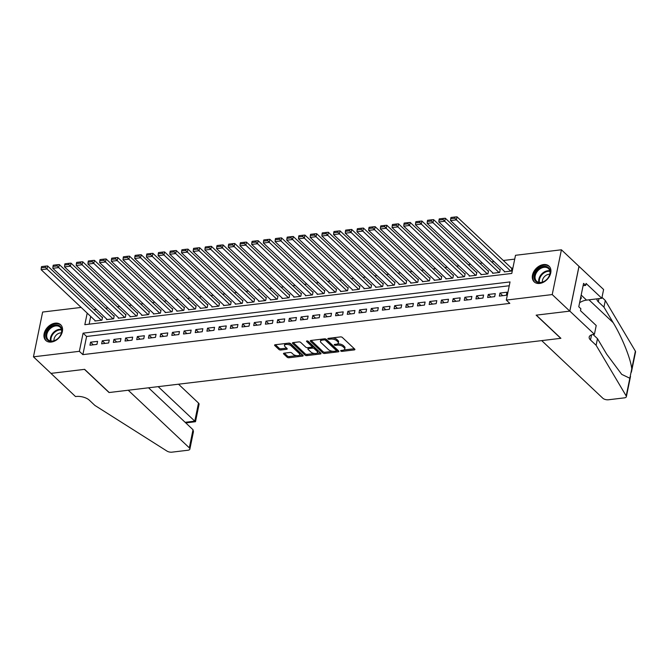 <?xml version="1.0" encoding="UTF-8"?>
<svg xmlns="http://www.w3.org/2000/svg" width="669" height="669" viewBox="0 0 669 669"><rect width="100%" height="100%" fill="white"/><g stroke="black" fill="none" stroke-linecap="round" stroke-linejoin="round"><path stroke-width="1" d="M340.78 351.016A0.953 0.435 -168.4 0 0 342.068 351.376L354.269 349.912A1.363 0.619 -168.4 0 0 354.913 349.536A1.363 0.619 -168.4 0 0 354.729 349.118L342.319 337.427A1.363 0.619 -168.4 0 0 340.488 336.908L328.287 338.372A0.953 0.435 -168.4 0 0 327.835 338.639A0.953 0.435 -168.4 0 0 327.961 338.924A0.953 0.435 -168.4 0 0 329.248 339.283L330.829 339.099A4.357 1.974 -168.4 0 1 336.708 340.738L337.745 341.708A4.357 1.974 -168.4 0 1 338.33 343.03A4.357 1.974 -168.4 0 1 336.273 344.234L334.692 344.418A0.953 0.435 -168.4 0 0 334.241 344.686A0.953 0.435 -168.4 0 0 334.375 344.97A0.953 0.435 -168.4 0 0 335.662 345.329L337.235 345.137A4.357 1.974 -168.4 0 1 343.113 346.776L344.15 347.755A4.357 1.974 -168.4 0 1 344.744 349.067A4.357 1.974 -168.4 0 1 342.679 350.272L341.106 350.464A0.953 0.435 -168.4 0 0 340.655 350.723A0.953 0.435 -168.4 0 0 340.78 351.016M55.193 323.169A10.813 7.769 133.3 0 1 60.67 324.741A10.813 7.769 133.3 0 1 61.13 334.868A10.813 7.769 133.3 0 1 51.312 342.051A10.813 7.769 133.3 0 1 45.835 340.479A10.813 7.769 133.3 0 1 45.375 330.352A10.813 7.769 133.3 0 1 55.193 323.169M543.554 264.564A10.813 7.769 133.3 0 1 549.032 266.137A10.813 7.769 133.3 0 1 549.492 276.264A10.813 7.769 133.3 0 1 539.674 283.447A10.813 7.769 133.3 0 1 534.197 281.875A10.813 7.769 133.3 0 1 533.737 271.748A10.813 7.769 133.3 0 1 543.554 264.564M284.133 353.157A1.363 0.619 -168.4 0 0 283.489 353.533A1.363 0.619 -168.4 0 0 283.673 353.951L287.16 357.229A1.363 0.619 -168.4 0 0 288.991 357.739L302.547 356.117A1.363 0.619 -168.4 0 0 303.191 355.741A1.363 0.619 -168.4 0 0 302.998 355.331L290.597 343.632A1.363 0.619 -168.4 0 0 288.757 343.122L275.21 344.744A1.363 0.619 -168.4 0 0 274.566 345.12A1.363 0.619 -168.4 0 0 274.75 345.53L278.956 349.494A1.363 0.619 -168.4 0 0 280.796 350.012L286.591 349.31A1.363 0.619 -168.4 0 0 287.235 348.934A1.363 0.619 -168.4 0 0 287.051 348.524L284.969 346.559A3.638 1.656 -168.4 0 1 284.467 345.455A3.638 1.656 -168.4 0 1 287.244 344.426A3.638 1.656 -168.4 0 1 291.107 345.823L299.277 353.525A3.638 1.656 -168.4 0 1 299.771 354.62A3.638 1.656 -168.4 0 1 297.003 355.657A3.638 1.656 -168.4 0 1 293.131 354.261L291.768 352.981A1.363 0.619 -168.4 0 0 289.936 352.463L284.133 353.157M594.415 334.291L569.837 311.118L536.321 315.141L560.898 338.313L541.714 340.613L602.802 398.214A4.156 1.89 -168.4 0 0 608.422 399.778L624.386 397.863A4.156 1.89 -168.4 0 0 626.36 396.717A4.156 1.89 -168.4 0 0 626.192 395.948L596.112 345.279L590.493 339.986A9.709 4.407 11.6 0 1 589.18 337.051A9.709 4.407 11.6 0 1 593.771 334.366L594.415 334.291L596.213 325.519L580.483 310.684L580.884 308.743L578.777 306.762L583.569 283.405L585.676 285.387L586.077 283.447L601.807 298.282L603.605 289.51L578.969 266.337L569.779 311.127L536.145 315.158L560.722 338.33L109.214 392.519L84.637 369.347L51.003 373.377L33.45 356.828L42.64 312.047L81.15 307.422M569.779 311.127L552.226 294.569L506.316 300.08L510.037 281.925L83.09 333.162L79.36 351.317L33.45 356.828M509.251 285.755L86.602 336.474L82.872 354.629L509.82 303.392L506.316 300.08M82.872 354.629L79.36 351.317M322.868 352.948A1.363 0.619 -168.4 0 0 324.699 353.458L338.255 351.835A1.363 0.619 -168.4 0 0 338.899 351.459A1.363 0.619 -168.4 0 0 338.706 351.041L326.305 339.342A1.363 0.619 -168.4 0 0 324.465 338.832L310.918 340.462A1.363 0.619 -168.4 0 0 310.274 340.839A1.363 0.619 -168.4 0 0 310.458 341.249L322.868 352.948L323.11 351.735A1.363 0.619 -168.4 0 0 324.95 352.245L332.903 351.292M320.401 353.976L306.845 355.599A1.363 0.619 -168.4 0 1 305.014 355.088L292.604 343.389A1.363 0.619 -168.4 0 1 292.42 342.98A1.363 0.619 -168.4 0 1 293.064 342.603L298.859 341.909A1.363 0.619 -168.4 0 1 300.699 342.419L305.733 347.161A1.363 0.619 -168.4 0 0 307.573 347.671L311.411 347.211A1.363 0.619 -168.4 0 0 312.055 346.835A1.363 0.619 -168.4 0 0 311.871 346.425L306.636 341.483A0.953 0.435 -168.4 0 1 306.502 341.198A0.953 0.435 -168.4 0 1 307.23 340.931A0.953 0.435 -168.4 0 1 308.242 341.29L320.852 353.19A1.363 0.619 -168.4 0 1 321.045 353.6A1.363 0.619 -168.4 0 1 320.401 353.976L320.61 352.948M95.015 320.493L94.906 321.011L101.922 320.175L102.549 317.148L101.964 317.215M106.714 319.088L106.605 319.606L113.621 318.77L114.24 315.743L113.655 315.81M118.405 317.683L118.304 318.201L125.32 317.365L125.939 314.338L125.354 314.405M130.104 316.278L129.995 316.805L137.02 315.96L137.638 312.933L137.053 313M141.803 314.873L141.694 315.4L148.71 314.555L149.338 311.528L148.752 311.603M153.502 313.477L153.393 313.995L160.409 313.151L161.037 310.123L160.451 310.199M165.201 312.072L165.092 312.59L172.109 311.746L172.727 308.727L172.142 308.794M176.892 310.667L176.792 311.185L183.808 310.341L184.427 307.322L183.841 307.389M188.591 309.262L188.482 309.78L195.507 308.944L196.126 305.917L195.54 305.984M200.29 307.857L200.182 308.376L207.198 307.539L207.825 304.512L207.239 304.579M211.989 306.452L211.881 306.979L218.897 306.134L219.516 303.107L218.93 303.174M223.68 305.047L223.58 305.574L230.596 304.729L231.215 301.702L230.629 301.778M235.379 303.651L235.271 304.169L242.295 303.325L242.914 300.297L242.329 300.373M247.078 302.246L246.97 302.764L253.986 301.92L254.613 298.901L254.028 298.968M258.778 300.841L258.669 301.359L265.685 300.515L266.312 297.496L265.727 297.563M270.477 299.436L270.368 299.955L277.384 299.118L278.003 296.091L277.418 296.158M282.167 298.031L282.067 298.55L289.083 297.713L289.702 294.686L289.117 294.753M293.867 296.626L293.758 297.153L300.782 296.308L301.401 293.281L300.816 293.348M305.566 295.221L305.457 295.748L312.473 294.904L313.1 291.876L312.515 291.952M317.265 293.825L317.156 294.343L324.172 293.499L324.791 290.471L324.206 290.547M328.956 292.42L328.855 292.938L335.871 292.094L336.49 289.067L335.905 289.142M340.655 291.015L340.546 291.533L347.571 290.689L348.189 287.67L347.604 287.737M352.354 289.61L352.245 290.129L359.261 289.292L359.889 286.265L359.303 286.332M364.053 288.205L363.944 288.724L370.961 287.887L371.588 284.86L371.002 284.927M375.752 286.8L375.644 287.327L382.66 286.483L383.278 283.455L382.693 283.522M387.443 285.395L387.343 285.922L394.359 285.078L394.978 282.05L394.392 282.126M399.142 283.999L399.033 284.517L406.058 283.673L406.677 280.646L406.091 280.721M410.841 282.594L410.733 283.112L417.749 282.268L418.376 279.241L417.791 279.316M422.54 281.189L422.432 281.708L429.448 280.863L430.067 277.844L429.481 277.911M434.231 279.784L434.131 280.303L441.147 279.466L441.766 276.439L441.18 276.506M445.93 278.379L445.822 278.898L452.846 278.061L453.465 275.034L452.88 275.101M457.629 276.974L457.521 277.501L464.537 276.657L465.164 273.629L464.579 273.696M469.329 275.569L469.22 276.096L476.236 275.252L476.855 272.224L476.278 272.3M481.028 274.173L480.919 274.691L487.935 273.847L488.554 270.82L487.969 270.895M492.719 272.768L492.618 273.287L499.634 272.442L500.253 269.415L499.668 269.49M499.342 296.091L506.358 295.246L506.985 292.219L499.96 293.064L499.342 296.091M487.642 297.496L494.667 296.651L495.286 293.624L488.27 294.469L487.642 297.496M475.952 298.901L482.968 298.056L483.587 295.029L476.571 295.874L475.952 298.901M464.253 300.297L471.269 299.461L471.888 296.434L464.871 297.279L464.253 300.297M452.553 301.702L459.57 300.866L460.197 297.839L453.172 298.675L452.553 301.702M440.854 303.107L447.87 302.263L448.498 299.244L441.473 300.08L440.854 303.107M429.155 304.512L436.18 303.667L436.798 300.64L429.782 301.485L429.155 304.512M417.464 305.917L424.481 305.072L425.099 302.045L418.083 302.89L417.464 305.917M405.765 307.322L412.781 306.477L413.4 303.45L406.384 304.295L405.765 307.322M394.066 308.727L401.082 307.882L401.709 304.855L394.685 305.7L394.066 308.727M382.367 310.123L389.391 309.287L390.01 306.26L382.994 307.104L382.367 310.123M370.676 311.528L377.692 310.692L378.311 307.665L371.295 308.501L370.676 311.528M358.977 312.933L365.993 312.089L366.612 309.07L359.596 309.906L358.977 312.933M347.278 314.338L354.294 313.493L354.921 310.466L347.897 311.311L347.278 314.338M335.579 315.743L342.595 314.898L343.222 311.871L336.198 312.716L335.579 315.743M323.88 317.148L330.904 316.303L331.523 313.276L324.507 314.121L323.88 317.148M312.189 318.553L319.205 317.708L319.824 314.681L312.808 315.525L312.189 318.553M300.49 319.949L307.506 319.113L308.125 316.086L301.109 316.93L300.49 319.949M288.791 321.354L295.807 320.518L296.434 317.491L289.409 318.335L288.791 321.354M277.091 322.759L284.116 321.914L284.735 318.896L277.719 319.732L277.091 322.759M265.401 324.164L272.417 323.319L273.036 320.3L266.019 321.137L265.401 324.164M253.702 325.569L260.718 324.724L261.336 321.697L254.32 322.542L253.702 325.569M242.002 326.974L249.019 326.129L249.646 323.102L242.621 323.947L242.002 326.974M230.303 328.379L237.319 327.534L237.947 324.507L230.922 325.351L230.303 328.379M218.604 329.775L225.629 328.939L226.247 325.912L219.231 326.756L218.604 329.775M206.913 331.18L213.929 330.344L214.548 327.317L207.532 328.161L206.913 331.18M195.214 332.585L202.23 331.74L202.849 328.722L195.833 329.558L195.214 332.585M183.515 333.99L190.531 333.145L191.158 330.126L184.134 330.963L183.515 333.99M171.816 335.395L178.84 334.55L179.459 331.523L172.443 332.368L171.816 335.395M160.125 336.8L167.141 335.955L167.76 332.928L160.744 333.772L160.125 336.8M148.426 338.205L155.442 337.36L156.061 334.333L149.045 335.177L148.426 338.205M136.727 339.609L143.743 338.765L144.37 335.738L137.346 336.582L136.727 339.609M125.028 341.006L132.044 340.17L132.671 337.143L125.647 337.987L125.028 341.006M113.329 342.411L120.353 341.575L120.972 338.547L113.956 339.384L113.329 342.411M101.638 343.816L108.654 342.971L109.273 339.952L102.257 340.789L101.638 343.816M97.574 341.349L90.558 342.194L89.939 345.221L96.955 344.376L97.574 341.349M514.72 259.12L503.314 260.492M494.065 261.604L491.615 261.897M482.374 263.009L479.916 263.302M470.675 264.406L468.225 264.707M458.976 265.81L456.526 266.111M447.277 267.215L444.826 267.508M435.578 268.62L433.127 268.913M423.887 270.025L421.437 270.318M412.188 271.43L409.737 271.723M400.488 272.835L398.038 273.128M388.789 274.231L386.339 274.533M377.099 275.636L374.64 275.937M365.399 277.041L362.949 277.334M353.7 278.446L351.25 278.739M342.001 279.851L339.551 280.144M330.302 281.256L327.852 281.549M318.611 282.661L316.161 282.954M306.912 284.057L304.462 284.358M295.213 285.462L292.763 285.763M283.514 286.867L281.064 287.16M271.823 288.272L269.364 288.565M260.124 289.677L257.674 289.97M248.425 291.082L245.975 291.375M236.726 292.487L234.275 292.779M225.027 293.892L222.576 294.184M213.336 295.288L210.886 295.589M201.637 296.693L199.186 296.986M189.937 298.098L187.487 298.391M178.238 299.503L175.788 299.796M166.548 300.908L164.089 301.201M154.848 302.313L152.398 302.605M143.149 303.718L140.699 304.01M131.45 305.114L129 305.415M119.751 306.519L117.301 306.812M108.06 307.924L105.61 308.217M96.361 309.329L93.911 309.622M90.708 316.437L89.128 324.172M504.418 271.363L504.309 271.882L511.333 271.037L511.952 268.018L511.367 268.085M578.969 266.337L561.416 249.788L552.226 294.569M87.204 313.125L84.829 324.691L511.777 273.454L515.506 255.299L561.416 249.788M86.602 336.474L83.09 333.162M499.96 293.064L502.737 295.681M488.27 294.469L491.046 297.086M476.571 295.874L479.347 298.491M464.871 297.279L467.648 299.896M453.172 298.675L455.949 301.301M441.473 300.08L444.258 302.697M429.782 301.485L432.559 304.102M418.083 302.89L420.86 305.507M406.384 304.295L409.16 306.912M394.685 305.7L397.461 308.317M382.994 307.104L385.77 309.722M371.295 308.501L374.071 311.127M359.596 309.906L362.372 312.523M347.897 311.311L350.673 313.928M336.198 312.716L338.982 315.333M324.507 314.121L327.283 316.738M312.808 315.525L315.584 318.143M301.109 316.93L303.885 319.548M289.409 318.335L292.186 320.953M277.719 319.732L280.495 322.349M266.019 321.137L268.796 323.754M254.32 322.542L257.097 325.159M242.621 323.947L245.398 326.564M230.922 325.351L233.707 327.969M219.231 326.756L222.008 329.374M207.532 328.161L210.309 330.779M195.833 329.558L198.609 332.175M184.134 330.963L186.91 333.58M172.443 332.368L175.219 334.985M160.744 333.772L163.52 336.39M149.045 335.177L151.821 337.795M137.346 336.582L140.122 339.2M125.647 337.987L128.431 340.605M113.956 339.384L116.732 342.001M102.257 340.789L105.033 343.406M90.558 342.194L93.334 344.811M344.744 349.067L344.995 347.863A4.357 1.974 -168.4 0 0 344.401 346.542L344.15 347.755M337.444 343.933L337.485 343.933A4.357 1.974 -168.4 0 1 343.364 345.572L344.401 346.542M338.33 343.03L338.581 341.817A4.357 1.974 -168.4 0 0 337.987 340.496L337.745 341.708M332.535 337.862A4.357 1.974 -168.4 0 1 336.959 339.526L337.987 340.496M343.849 349.979L354.302 348.725M311.127 340.437L323.11 351.735M336.457 350.865L338.288 350.648M336.022 351.074A0.953 0.435 -168.4 0 0 336.474 350.807A0.953 0.435 -168.4 0 0 336.348 350.523L325.452 340.253A0.953 0.435 -168.4 0 0 324.172 339.894L322.5 340.095A4.357 1.974 -168.4 0 0 320.443 341.299A4.357 1.974 -168.4 0 0 321.036 342.612L328.479 349.636A4.357 1.974 -168.4 0 0 334.358 351.275L336.022 351.074M336.474 350.807L336.724 349.603A0.953 0.435 -168.4 0 0 336.591 349.31L336.348 350.523M325.602 338.966A0.953 0.435 -168.4 0 1 325.703 339.041L336.591 349.31M321.588 339.183A4.357 1.974 -168.4 0 0 320.694 340.086L320.443 341.299M320.434 352.789L316.805 353.224M314.706 353.475L307.096 354.386L306.845 355.599M293.273 342.578L305.256 353.876A1.363 0.619 -168.4 0 0 307.096 354.386M312.055 346.835L312.306 345.63A1.363 0.619 -168.4 0 0 312.122 345.212L307.648 340.998M310.951 352.086A3.638 1.656 -168.4 0 0 314.815 353.483A3.638 1.656 -168.4 0 0 317.591 352.446A3.638 1.656 -168.4 0 0 317.098 351.35L314.221 348.633A1.363 0.619 -168.4 0 0 312.381 348.123L308.534 348.582A1.363 0.619 -168.4 0 0 307.891 348.959A1.363 0.619 -168.4 0 0 308.075 349.369L310.951 352.086M317.591 352.446L317.842 351.242A3.638 1.656 -168.4 0 0 317.34 350.138L317.098 351.35M311.971 346.994L312.632 346.91A1.363 0.619 -168.4 0 1 314.463 347.428L317.34 350.138M308.225 347.596A1.363 0.619 -168.4 0 0 308.141 347.755L307.891 348.959M299.771 354.62L300.021 353.416A3.638 1.656 -168.4 0 0 299.52 352.312L299.277 353.525M287.787 343.239A3.638 1.656 -168.4 0 1 291.358 344.61L299.52 352.312M285.387 343.523A3.638 1.656 -168.4 0 0 284.718 344.251L284.467 345.455M275.419 344.719L279.207 348.29A1.363 0.619 -168.4 0 0 281.039 348.8L286.625 348.131M284.35 353.132L287.402 356.017A1.363 0.619 -168.4 0 0 289.242 356.535L296.702 355.64M299.102 355.348L302.58 354.93M511.844 268.537L457.019 216.84L456.4 219.867L510.748 271.112M504.894 271.815L450.546 220.569L450.697 218.696L454.795 218.203L455.037 216.99L450.948 217.484L450.697 218.696M454.795 218.203L456.4 219.867L450.546 220.569M455.037 216.99L457.019 216.84M539.682 267.935A9.358 6.723 133.3 0 1 549.851 269.632A9.358 6.723 133.3 0 1 544.675 281.139A9.358 6.723 133.3 0 1 534.498 279.441A9.358 6.723 133.3 0 1 539.682 267.935M544.834 280.98A8.664 6.222 -46.7 0 0 548.471 268.562A8.664 6.222 -46.7 0 0 540.218 268.754A8.664 6.222 -46.7 0 0 536.58 281.172A8.664 6.222 -46.7 0 0 544.834 280.98M549.767 274.298A6.172 4.432 -46.7 0 0 546.004 275.344A6.172 4.432 -46.7 0 0 542.383 282.126M549.55 266.714L549.625 266.789A10.746 7.719 -46.7 0 0 549.55 266.714A10.746 7.719 -46.7 0 0 539.314 266.956A10.746 7.719 -46.7 0 0 534.799 282.351A10.746 7.719 -46.7 0 0 534.882 282.427L534.799 282.351M580.249 299.578L581.344 298.048L580.843 296.71M580.692 297.429L581.344 298.048M51.321 326.539A9.358 6.723 133.3 0 1 61.489 328.236A9.358 6.723 133.3 0 1 56.313 339.743A9.358 6.723 133.3 0 1 46.136 338.046A9.358 6.723 133.3 0 1 51.321 326.539M56.48 339.584A8.664 6.222 -46.7 0 0 60.11 327.166A8.664 6.222 -46.7 0 0 51.856 327.358A8.664 6.222 -46.7 0 0 48.218 339.777A8.664 6.222 -46.7 0 0 56.48 339.584M61.406 332.903A6.172 4.432 -46.7 0 0 57.643 333.948A6.172 4.432 -46.7 0 0 54.022 340.73M61.188 325.318L61.264 325.393A10.746 7.719 -46.7 0 0 61.188 325.318A10.746 7.719 -46.7 0 0 50.953 325.56A10.746 7.719 -46.7 0 0 46.445 340.956A10.746 7.719 -46.7 0 0 46.521 341.039L46.445 340.956M596.112 345.279L597.476 338.656L606.699 354.194L621.727 374.372L629.83 378.236L631.753 368.87C630.825 359.01 622.053 337.184 613.172 322.659L603.948 307.121L598.329 301.828A9.709 4.407 11.6 0 1 597.007 298.892A9.709 4.407 11.6 0 1 597.016 298.859M603.948 307.121L605.303 300.498L601.991 297.371M593.043 334.475L597.476 338.656M631.753 368.87L635.383 351.166L605.303 300.498M569.837 311.118L579.028 266.337M579.605 302.714A15.604 11.206 133.3 0 1 586.537 300.113L601.807 298.282M635.383 351.166A4.156 1.89 11.6 0 1 635.55 351.936L631.394 372.181M583.1 285.696L585.676 285.387M193.023 429.741L193.441 431.706L189.871 449.1A4.156 1.89 -168.4 0 1 187.905 450.245L171.941 452.16A4.156 1.89 -168.4 0 1 166.932 451.057L94.889 405.431L89.27 400.137A9.709 4.407 -168.4 0 0 76.166 396.483L75.522 396.558L50.944 373.386L84.461 369.363L109.039 392.536L128.222 390.236L189.31 447.837L193.023 429.741L148.535 387.794M158.185 386.64L194.788 421.152L198.501 403.056A4.156 1.89 11.6 0 1 199.069 404.31L195.499 421.704L194.788 421.152L185.137 422.306M178.506 384.198L198.501 403.056M189.871 449.1A4.156 1.89 -168.4 0 0 189.31 447.837M500.144 269.942L445.32 218.245L444.701 221.272L499.049 272.517M493.195 273.22L438.847 221.974L438.998 220.093L443.095 219.608L443.346 218.395L439.249 218.888L438.998 220.093M443.095 219.608L444.701 221.272L438.847 221.974M443.346 218.395L445.32 218.245M488.445 271.346L433.621 219.649L433.002 222.668L487.35 273.922M481.504 274.616L427.157 223.371L427.307 221.498L431.396 221.013L431.647 219.8L427.55 220.293L427.307 221.498M431.396 221.013L433.002 222.668L427.157 223.371M431.647 219.8L433.621 219.649M476.754 272.743L421.93 221.046L421.303 224.073L475.651 275.319M469.805 276.021L415.457 224.776L415.608 222.902L419.697 222.409L419.948 221.205L415.859 221.69L415.608 222.902M419.697 222.409L421.303 224.073L415.457 224.776M419.948 221.205L421.93 221.046M465.055 274.148L410.231 222.451L409.604 225.478L463.96 276.723M458.106 277.426L403.758 226.181L403.909 224.307L408.006 223.814L408.249 222.61L404.16 223.095L403.909 224.307M408.006 223.814L409.604 225.478L403.758 226.181M408.249 222.61L410.231 222.451M453.356 275.553L398.532 223.856L397.913 226.883L452.261 278.128M446.407 278.831L392.059 227.585L392.21 225.712L396.307 225.219L396.558 224.006L392.46 224.5L392.21 225.712M396.307 225.219L397.913 226.883L392.059 227.585M396.558 224.006L398.532 223.856M441.657 276.958L386.833 225.261L386.214 228.288L440.562 279.533M434.716 280.236L380.368 228.99L380.519 227.117L384.608 226.624L384.859 225.411L380.761 225.905L380.519 227.117M384.608 226.624L386.214 228.288L380.368 228.99M384.859 225.411L386.833 225.261M429.966 278.363L375.133 226.666L374.515 229.693L428.862 280.938M423.017 281.641L368.669 230.395L368.82 228.522L372.909 228.029L373.16 226.816L369.062 227.309L368.82 228.522M372.909 228.029L374.515 229.693L368.669 230.395M373.16 226.816L375.133 226.666M418.267 279.767L363.443 228.07L362.815 231.098L417.163 282.343M411.318 283.046L356.97 231.8L357.121 229.919L361.218 229.434L361.461 228.221L357.371 228.714L357.121 229.919M361.218 229.434L362.815 231.098L356.97 231.8M361.461 228.221L363.443 228.07M406.568 281.172L351.743 229.475L351.125 232.494L405.473 283.748M399.619 284.45L345.271 233.197L345.421 231.323L349.519 230.838L349.762 229.626L345.672 230.119L345.421 231.323M349.519 230.838L351.125 232.494L345.271 233.197M349.762 229.626L351.743 229.475M394.869 282.569L340.044 230.872L339.426 233.899L393.773 285.145M387.92 285.847L333.572 234.602L333.722 232.728L337.82 232.235L338.071 231.031L333.973 231.516L333.722 232.728M337.82 232.235L339.426 233.899L333.572 234.602M338.071 231.031L340.044 230.872M383.17 283.974L328.345 232.277L327.726 235.304L382.074 286.549M376.229 287.252L321.881 236.006L322.032 234.133L326.121 233.64L326.372 232.436L322.274 232.921L322.032 234.133M326.121 233.64L327.726 235.304L321.881 236.006M326.372 232.436L328.345 232.277M371.479 285.379L316.654 233.682L316.027 236.709L370.375 287.954M364.53 288.657L310.182 237.411L310.332 235.538L314.422 235.045L314.673 233.832L310.583 234.326L310.332 235.538M314.422 235.045L316.027 236.709L310.182 237.411M314.673 233.832L316.654 233.682M359.78 286.784L304.955 235.087L304.328 238.114L358.684 289.359M352.831 290.062L298.483 238.816L298.633 236.943L302.731 236.45L302.973 235.237L298.884 235.731L298.633 236.943M302.731 236.45L304.328 238.114L298.483 238.816M302.973 235.237L304.955 235.087M348.081 288.188L293.256 236.492L292.637 239.519L346.985 290.764M341.131 291.467L286.784 240.221L286.934 238.348L291.032 237.855L291.283 236.642L287.185 237.135L286.934 238.348M291.032 237.855L292.637 239.519L286.784 240.221M291.283 236.642L293.256 236.492M336.382 289.593L281.557 237.896L280.938 240.924L335.286 292.169M329.441 292.871L275.093 241.626L275.243 239.745L279.333 239.259L279.583 238.047L275.486 238.54L275.243 239.745M279.333 239.259L280.938 240.924L275.093 241.626M279.583 238.047L281.557 237.896M324.691 290.998L269.858 239.301L269.239 242.32L323.587 293.574M317.742 294.276L263.394 243.023L263.544 241.149L267.633 240.664L267.884 239.452L263.787 239.945L263.544 241.149M267.633 240.664L269.239 242.32L263.394 243.023M267.884 239.452L269.858 239.301M312.992 292.395L258.167 240.698L257.54 243.725L311.888 294.97M306.042 295.673L251.695 244.428L251.845 242.554L255.943 242.061L256.185 240.857L252.096 241.342L251.845 242.554M255.943 242.061L257.54 243.725L251.695 244.428M256.185 240.857L258.167 240.698M301.293 293.8L246.468 242.103L245.849 245.13L300.197 296.375M294.343 297.078L239.995 245.832L240.146 243.959L244.244 243.466L244.486 242.262L240.397 242.747L240.146 243.959M244.244 243.466L245.849 245.13L239.995 245.832M244.486 242.262L246.468 242.103M289.593 295.205L234.769 243.508L234.15 246.535L288.498 297.78M282.644 298.483L228.296 247.237L228.447 245.364L232.544 244.871L232.795 243.658L228.698 244.152L228.447 245.364M232.544 244.871L234.15 246.535L228.296 247.237M232.795 243.658L234.769 243.508M277.894 296.61L223.07 244.913L222.451 247.94L276.799 299.185M270.953 299.888L216.605 248.642L216.756 246.769L220.845 246.276L221.096 245.063L216.999 245.556L216.756 246.769M220.845 246.276L222.451 247.94L216.605 248.642M221.096 245.063L223.07 244.913M266.203 298.014L211.379 246.317L210.752 249.345L265.1 300.59M259.254 301.293L204.906 250.047L205.057 248.174L209.146 247.681L209.397 246.468L205.308 246.961L205.057 248.174M209.146 247.681L210.752 249.345L204.906 250.047M209.397 246.468L211.379 246.317M254.504 299.419L199.68 247.722L199.053 250.75L253.409 301.995M247.555 302.697L193.207 251.452L193.358 249.57L197.455 249.085L197.698 247.873L193.609 248.366L193.358 249.57M197.455 249.085L199.053 250.75L193.207 251.452M197.698 247.873L199.68 247.722M242.805 300.824L187.981 249.127L187.362 252.146L241.71 303.4M235.856 304.102L181.508 252.849L181.659 250.975L185.756 250.49L186.007 249.278L181.909 249.771L181.659 250.975M185.756 250.49L187.362 252.146L181.508 252.849M186.007 249.278L187.981 249.127M231.106 302.229L176.282 250.524L175.663 253.551L230.011 304.796M224.165 305.499L169.817 254.253L169.968 252.38L174.057 251.887L174.308 250.683L170.21 251.168L169.968 252.38M174.057 251.887L175.663 253.551L169.817 254.253M174.308 250.683L176.282 250.524M219.415 303.626L164.582 251.929L163.964 254.956L218.311 306.201M212.466 306.904L158.118 255.658L158.269 253.785L162.358 253.292L162.609 252.088L158.511 252.573L158.269 253.785M162.358 253.292L163.964 254.956L158.118 255.658M162.609 252.088L164.582 251.929M207.716 305.031L152.892 253.334L152.264 256.361L206.612 307.606M200.767 308.309L146.419 257.063L146.57 255.19L150.667 254.697L150.91 253.484L146.82 253.977L146.57 255.19M150.667 254.697L152.264 256.361L146.419 257.063M150.91 253.484L152.892 253.334M196.017 306.435L141.192 254.738L140.574 257.766L194.922 309.011M189.068 309.714L134.72 258.468L134.87 256.595L138.968 256.102L139.219 254.889L135.121 255.382L134.87 256.595M138.968 256.102L140.574 257.766L134.72 258.468M139.219 254.889L141.192 254.738M184.318 307.84L129.493 256.143L128.874 259.171L183.222 310.416M177.369 311.118L123.021 259.873L123.171 258L127.269 257.506L127.52 256.294L123.422 256.787L123.171 258M127.269 257.506L128.874 259.171L123.021 259.873M127.52 256.294L129.493 256.143M172.627 309.245L117.794 257.548L117.175 260.576L171.523 311.821M165.678 312.523L111.33 261.278L111.48 259.396L115.57 258.911L115.821 257.699L111.723 258.192L111.48 259.396M115.57 258.911L117.175 260.576L111.33 261.278M115.821 257.699L117.794 257.548M160.928 310.65L106.103 258.953L105.476 261.972L159.824 313.226M153.979 313.928L99.631 262.674L99.781 260.801L103.871 260.316L104.121 259.104L100.032 259.597L99.781 260.801M103.871 260.316L105.476 261.972L99.631 262.674M104.121 259.104L106.103 258.953M149.229 312.055L94.404 260.35L93.777 263.377L148.133 314.622M142.28 315.325L87.932 264.079L88.082 262.206L92.18 261.713L92.422 260.509L88.333 260.994L88.082 262.206M92.18 261.713L93.777 263.377L87.932 264.079M92.422 260.509L94.404 260.35M137.53 313.452L82.705 261.755L82.086 264.782L136.434 316.027M130.58 316.73L76.233 265.484L76.383 263.611L80.481 263.118L80.732 261.913L76.634 262.399L76.383 263.611M80.481 263.118L82.086 264.782L76.233 265.484M80.732 261.913L82.705 261.755M125.831 314.856L71.006 263.16L70.387 266.187L124.735 317.432M118.89 318.135L64.542 266.889L64.692 265.016L68.782 264.523L69.032 263.31L64.935 263.803L64.692 265.016M68.782 264.523L70.387 266.187L64.542 266.889M69.032 263.31L71.006 263.16M114.14 316.261L59.307 264.564L58.688 267.592L113.036 318.837M107.191 319.539L52.843 268.294L52.993 266.421L57.082 265.928L57.333 264.715L53.236 265.208L52.993 266.421M57.082 265.928L58.688 267.592L52.843 268.294M57.333 264.715L59.307 264.564M102.441 317.666L47.616 265.969L46.989 268.997L101.337 320.242M95.491 320.944L41.144 269.699L41.294 267.826L45.392 267.332L45.634 266.12L41.545 266.613L41.294 267.826M45.392 267.332L46.989 268.997L41.144 269.699M45.634 266.12L47.616 265.969M342.285 350.322L342.068 351.376M329.466 338.238L329.248 339.283M335.871 344.276L335.662 345.329M343.364 345.572L343.113 346.776M337.485 343.933L337.235 345.137M336.959 339.526L336.708 340.738M331.046 338.046L330.829 339.099M354.478 348.884L354.269 349.912M310.608 340.529L310.458 341.249M338.464 350.807L338.255 351.835M324.95 352.245L324.699 353.458M325.703 339.041L325.452 340.253M324.381 338.84L324.172 339.894M322.717 339.041L322.5 340.095M305.256 353.876L305.014 355.088M292.754 342.67L292.604 343.389M312.122 345.212L311.871 346.425M306.737 340.981L306.636 341.483M314.463 347.428L314.221 348.633M312.632 346.91L312.381 348.123M308.752 347.537L308.534 348.582M291.358 344.61L291.107 345.823M286.8 348.29L286.591 349.31M281.039 348.8L280.796 350.012M279.207 348.29L278.956 349.494M274.9 344.819L274.75 345.53M302.756 355.097L302.547 356.117M289.242 356.535L288.991 357.739M287.402 356.017L287.16 357.229M283.823 353.232L283.673 353.951M538.913 282.36A8.664 6.222 133.3 0 1 543.872 272.199A8.664 6.222 133.3 0 1 549.793 270.82M549.918 271.371A8.379 6.021 -46.7 0 0 544.298 272.735A8.379 6.021 -46.7 0 0 539.473 282.443M50.56 340.964A8.664 6.222 133.3 0 1 55.51 330.804A8.664 6.222 133.3 0 1 61.431 329.424M61.556 329.976A8.379 6.021 -46.7 0 0 55.937 331.339A8.379 6.021 -46.7 0 0 51.112 341.048M598.329 301.828L598.989 298.617M591.547 334.876L590.493 339.986M626.192 395.948L629.83 378.236M613.172 322.659L588.954 299.821M581.177 295.062L586.537 300.113M626.36 396.717L630.524 376.421M185.781 422.917L195.482 421.713"/></g></svg>
